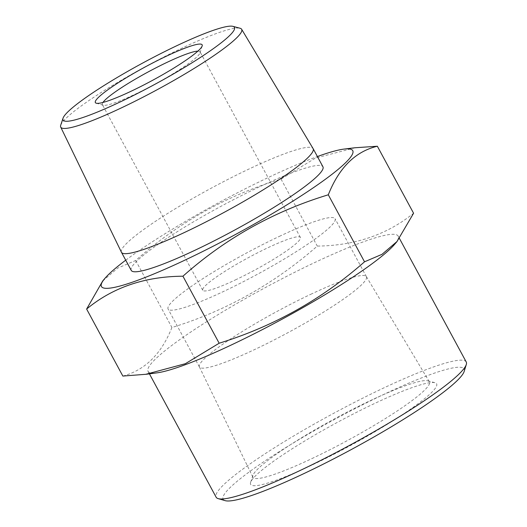 <?xml version="1.0" encoding="UTF-8"?>
<svg xmlns="http://www.w3.org/2000/svg" width="527" height="527" viewBox="0 0 527 527"><rect width="100%" height="100%" fill="white"/><g stroke="black" fill="none" stroke-linecap="round" stroke-linejoin="round"><path stroke-width="0.4" stroke-dasharray="2.63 1.98" d="M131.249 270.41A108.957 13.709 151.6 0 1 258.955 187.045A108.957 13.709 151.6 0 1 322.932 166.769M125.722 260.193A142.843 17.971 151.6 0 1 268.869 177.237A142.843 17.971 151.6 0 1 317.406 156.545M311.839 458.622A100.308 12.622 -28.4 0 0 429.373 381.811A100.308 12.622 -28.4 0 0 427.838 380.823A100.308 12.622 -28.4 0 0 370.514 400.546A100.308 12.622 -28.4 0 0 252.927 475.4A100.308 12.622 -28.4 0 0 252.907 477.231A100.308 12.622 -28.4 0 0 311.839 458.622M310.666 294.343A94.913 11.943 151.6 0 1 366.37 276.622A94.913 11.943 151.6 0 1 366.403 276.675A94.913 11.943 151.6 0 1 288.592 332.326A94.913 11.943 151.6 0 1 199.417 366.963A94.913 11.943 151.6 0 1 199.39 366.904A94.913 11.943 151.6 0 1 310.666 294.343M60.724 125.202A102.837 12.938 151.6 0 1 181.275 48.458A102.837 12.938 151.6 0 1 240.048 28.241M121.427 252.235A108.957 13.709 151.6 0 1 249.166 168.936A108.957 13.709 151.6 0 1 313.104 148.594M122.857 376.067C145.096 370.092 161.446 353.907 171.914 327.504C225.8 310.956 274.257 283.816 317.28 246.089C354.888 245.654 386.989 234.706 413.583 213.244M355.185 147.744L315.33 158.153L281.049 179.081C227.038 195.326 178.587 222.466 135.683 260.496L117.811 268.039L102.745 280.931M135.683 260.496L171.914 327.504M281.049 179.081L317.28 246.089M466.224 361.963A142.158 17.885 -28.4 0 0 332.669 413.847A142.158 17.885 -28.4 0 0 216.123 497.192M394.558 244.403A142.158 17.885 -28.4 0 0 398.168 236.096A142.158 17.885 -28.4 0 0 264.613 287.979A142.158 17.885 -28.4 0 0 148.067 371.324A142.158 17.885 -28.4 0 0 156.993 372.852M464.175 371.41A136.974 17.233 -28.4 0 0 335.429 418.952A136.974 17.233 -28.4 0 0 225.148 500.65M312.702 464.715A105.723 13.3 -28.4 0 0 404.855 413.043A105.723 13.3 -28.4 0 0 434.959 382.714A105.723 13.3 -28.4 0 0 337.3 422.41A105.723 13.3 -28.4 0 0 250.608 482.396A105.723 13.3 -28.4 0 0 312.702 464.715M197.875 51.126A55.513 6.983 151.6 0 1 200.036 51.83A55.513 6.983 151.6 0 1 200.062 52.825A55.513 6.983 151.6 0 1 134.965 94.307A55.513 6.983 151.6 0 1 103.187 105.202A55.513 6.983 151.6 0 1 102.37 104.636A55.513 6.983 151.6 0 1 102.963 102.449M235.338 279.942A55.513 6.983 -28.4 0 0 300.41 237.466A55.513 6.983 -28.4 0 0 248.25 257.723A55.513 6.983 -28.4 0 0 202.743 290.272A55.513 6.983 -28.4 0 0 235.338 279.942M279.33 236.386A94.913 11.943 151.6 0 1 335.067 218.725A94.913 11.943 151.6 0 1 257.255 274.369A94.913 11.943 151.6 0 1 168.08 309.013A94.913 11.943 151.6 0 1 279.33 236.386M199.39 366.904L252.907 477.231M366.37 276.622L429.373 381.811M399.453 238.481L398.168 236.096M149.431 373.847L148.067 371.324M300.41 237.466L200.036 51.83M202.743 290.272L102.37 104.636M366.403 276.675L335.067 218.725M199.417 366.963L168.08 309.013M252.927 475.4L250.608 482.396M427.838 380.823L434.959 382.714M200.062 52.825L202.184 45.921M103.187 105.202L96.25 103.2"/><path stroke-width="0.79" d="M232.927 26.35L240.048 28.241A102.837 12.938 151.6 0 1 241.629 29.255L313.104 148.594A108.957 13.709 151.6 0 1 313.143 148.66L322.932 166.769A108.957 13.709 151.6 0 1 233.613 230.648A108.957 13.709 151.6 0 1 131.249 270.41L121.46 252.301A108.957 13.709 151.6 0 1 121.427 252.235L60.704 127.079A102.837 12.938 151.6 0 1 60.724 125.202L63.036 118.206A97.423 12.253 151.6 0 1 177.243 45.5A97.423 12.253 151.6 0 1 232.927 26.35A97.423 12.253 151.6 0 1 154.582 84.485A97.423 12.253 151.6 0 1 63.036 118.206M317.406 156.545A142.843 17.971 151.6 0 1 344.184 149.062A142.843 17.971 151.6 0 1 235.641 234.396A142.843 17.971 151.6 0 1 104.801 278.5A142.843 17.971 151.6 0 1 125.722 260.193M241.629 29.255A102.837 12.938 151.6 0 1 157.356 89.61A102.837 12.938 151.6 0 1 60.704 127.079M313.143 148.66A108.957 13.709 151.6 0 1 223.817 212.539A108.957 13.709 151.6 0 1 121.46 252.301M102.745 280.931L86.626 309.059L122.857 376.067L145.847 374.289L185.346 363.709L219.166 343.222C273.5 326.417 321.957 299.283 364.526 261.807L382.009 254.33L396.983 241.544L413.583 213.244L377.352 146.236L355.185 147.744M86.626 309.059C112.745 287.419 144.846 276.471 182.935 276.214C225.319 238.467 273.77 211.334 328.295 194.799C339.065 167.658 355.415 151.466 377.352 146.236M328.295 194.799L364.526 261.807M182.935 276.214L219.166 343.222M149.431 373.847L216.123 497.192A142.158 17.885 -28.4 0 0 218.211 498.641A142.158 17.885 -28.4 0 0 299.599 470.736A142.158 17.885 -28.4 0 0 466.296 364.506A142.158 17.885 -28.4 0 0 466.224 361.963L399.453 238.481M145.847 374.322L156.993 372.852A142.158 17.885 -28.4 0 0 231.544 344.869A142.158 17.885 -28.4 0 0 391.363 247.809A142.158 17.885 -28.4 0 0 394.558 244.403L397.002 241.564M218.211 498.641L225.148 500.65A136.974 17.233 -28.4 0 0 303.565 473.76A136.974 17.233 -28.4 0 0 464.175 371.41L466.296 364.506M166.506 56.132A60.704 7.635 151.6 0 1 202.184 45.921A60.704 7.635 151.6 0 1 152.389 80.427A60.704 7.635 151.6 0 1 96.25 103.2A60.704 7.635 151.6 0 1 113.713 85.723A60.704 7.635 151.6 0 1 166.506 56.132M102.963 102.449A55.513 6.983 151.6 0 1 167.441 62.16A55.513 6.983 151.6 0 1 197.875 51.126M104.801 278.5L102.752 280.931M344.184 149.062L355.185 147.731"/></g></svg>

